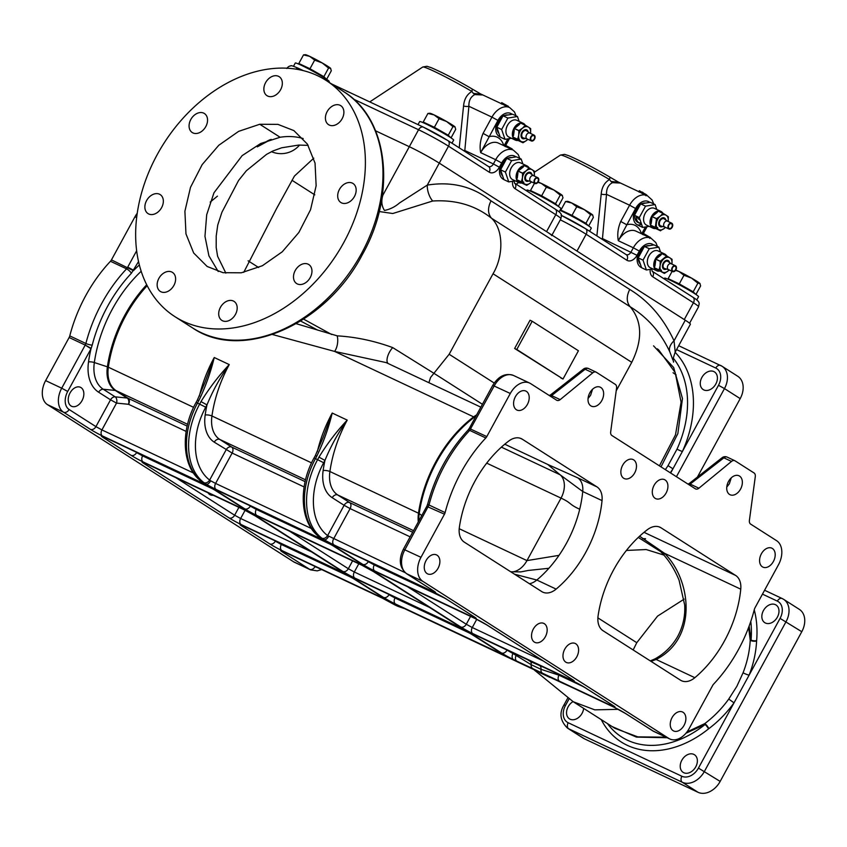 <?xml version="1.0" encoding="UTF-8"?>
<svg xmlns="http://www.w3.org/2000/svg" width="847" height="847" viewBox="0 0 847 847"><rect width="100%" height="100%" fill="white"/><g stroke="black" fill="none" stroke-linecap="round" stroke-linejoin="round"><path stroke-width="1.27" d="M672.052 717.631A10.482 7.104 115.2 0 0 673.598 730.95A10.482 7.104 115.2 0 0 684.08 725.318A10.482 7.104 115.2 0 0 682.523 711.999A10.482 7.104 115.2 0 0 672.052 717.631M515.389 396.724A10.482 7.104 115.2 0 0 516.935 410.043A10.482 7.104 115.2 0 0 527.406 404.4A10.482 7.104 115.2 0 0 525.86 391.081A10.482 7.104 115.2 0 0 515.389 396.724M622.661 465.225A10.482 7.104 115.2 0 0 624.207 478.544A10.482 7.104 115.2 0 0 634.678 472.901A10.482 7.104 115.2 0 0 633.133 459.582A10.482 7.104 115.2 0 0 622.661 465.225M654.096 485.31A10.482 7.104 115.2 0 0 655.652 498.618A10.482 7.104 115.2 0 0 666.123 492.986A10.482 7.104 115.2 0 0 664.577 479.667A10.482 7.104 115.2 0 0 654.096 485.31M761.379 553.811A10.482 7.104 115.2 0 0 762.925 567.13A10.482 7.104 115.2 0 0 773.396 561.487A10.482 7.104 115.2 0 0 771.85 548.168A10.482 7.104 115.2 0 0 761.379 553.811M470.233 429.217L470.678 428.518M426.062 560.555A10.482 7.104 115.2 0 0 427.608 573.874A10.482 7.104 115.2 0 0 438.079 568.231A10.482 7.104 115.2 0 0 436.533 554.912A10.482 7.104 115.2 0 0 426.062 560.555M738.446 649.596A120.888 81.926 -64.8 0 1 713.661 684.08A4.838 3.282 115.2 0 0 712.666 685.456L689.162 728.558A19.343 13.107 -64.8 0 1 669.829 738.976A19.343 13.107 -64.8 0 1 668.823 738.425L422.833 581.338A19.343 13.107 -64.8 0 1 420.98 557.305L444.474 514.193A4.838 3.282 115.2 0 0 445.12 512.594A120.888 81.926 -64.8 0 1 485.807 437.963A4.838 3.282 115.2 0 0 486.792 436.586L510.296 393.474A19.343 13.107 -64.8 0 1 529.629 383.066A19.343 13.107 -64.8 0 1 530.635 383.617L556.627 400.208A4.838 3.282 115.2 0 0 556.871 400.345A4.838 3.282 115.2 0 0 560.185 399.625L592.784 372.839A4.838 3.282 -64.8 0 1 596.087 372.119A4.838 3.282 -64.8 0 1 596.341 372.257L615.324 384.39A4.838 3.282 -64.8 0 1 616.574 388.042L610.676 431.875A4.838 3.282 115.2 0 0 611.926 435.527L695.345 488.793A4.838 3.282 115.2 0 0 695.588 488.931A4.838 3.282 115.2 0 0 698.902 488.211L731.501 461.424A4.838 3.282 -64.8 0 1 734.804 460.704A4.838 3.282 -64.8 0 1 735.058 460.842L754.042 472.965A4.838 3.282 -64.8 0 1 755.291 476.617L749.394 520.45A4.838 3.282 115.2 0 0 750.643 524.102L776.625 540.704A19.343 13.107 -64.8 0 1 778.488 564.737L754.984 607.839A4.838 3.282 115.2 0 0 754.349 609.448A120.888 81.926 -64.8 0 1 738.446 649.596M82.043 400.631A10.482 7.104 -64.8 0 1 71.572 406.264A10.482 7.104 -64.8 0 1 70.026 392.955A10.482 7.104 -64.8 0 1 80.497 387.312A10.482 7.104 -64.8 0 1 82.043 400.631M137.246 213.253A19.343 13.107 115.2 0 0 134.959 216.79L111.455 259.891A4.838 3.282 -64.8 0 1 110.459 261.278A120.888 81.926 115.2 0 0 85.674 295.751A120.888 81.926 115.2 0 0 69.772 335.899A4.838 3.282 -64.8 0 1 69.136 337.508L45.632 380.61A19.343 13.107 115.2 0 0 47.496 404.654L293.486 561.73A19.343 13.107 115.2 0 0 294.481 562.281L310.574 569.862A19.343 13.107 -64.8 0 1 309.568 569.3L293.486 561.73M296.217 323.692L337.191 335.846C355.888 336.968 374.395 340.886 392.701 347.598L433.908 373.294L449.154 354.258L493.039 273.761C503.647 256.08 503.753 229.484 491.493 218.219C475.188 205.313 455.58 199.574 432.648 201.014L392.786 213.518L379.234 211.538M146.605 200.559A11.286 8.269 -57.4 0 0 148.034 213.603A11.286 8.269 -57.4 0 0 161.618 207.621A11.286 8.269 -57.4 0 0 160.178 194.588A11.286 8.269 -57.4 0 0 146.605 200.559M158.876 278.377A11.286 8.269 -57.4 0 0 160.316 291.421A11.286 8.269 -57.4 0 0 173.889 285.439A11.286 8.269 -57.4 0 0 172.46 272.395A11.286 8.269 -57.4 0 0 158.876 278.377M220.432 307.355A11.286 8.269 -57.4 0 0 221.872 320.399A11.286 8.269 -57.4 0 0 235.455 314.417A11.286 8.269 -57.4 0 0 234.016 301.373A11.286 8.269 -57.4 0 0 220.432 307.355M295.222 270.521A11.286 8.269 -57.4 0 0 296.651 283.565A11.286 8.269 -57.4 0 0 310.235 277.583A11.286 8.269 -57.4 0 0 308.795 264.539A11.286 8.269 -57.4 0 0 295.222 270.521M339.425 189.453A11.286 8.269 -57.4 0 0 340.854 202.497A11.286 8.269 -57.4 0 0 354.438 196.515A11.286 8.269 -57.4 0 0 352.998 183.471A11.286 8.269 -57.4 0 0 339.425 189.453M327.143 111.635A11.286 8.269 -57.4 0 0 328.583 124.678A11.286 8.269 -57.4 0 0 342.156 118.696A11.286 8.269 -57.4 0 0 340.727 105.653A11.286 8.269 -57.4 0 0 327.143 111.635M265.587 82.657A11.286 8.269 -57.4 0 0 267.027 95.7A11.286 8.269 -57.4 0 0 280.601 89.718A11.286 8.269 -57.4 0 0 279.171 76.675A11.286 8.269 -57.4 0 0 265.587 82.657M190.808 119.491A11.286 8.269 -57.4 0 0 192.237 132.534A11.286 8.269 -57.4 0 0 205.821 126.552A11.286 8.269 -57.4 0 0 204.381 113.509A11.286 8.269 -57.4 0 0 190.808 119.491M241.268 272.808L262.39 265.725L282.242 251.813L298.864 232.47L310.563 209.675L316.143 185.747L315.042 163.1L307.355 144.075L293.898 130.607L277.922 124.371L259.764 124.265L238.61 131.37L218.78 145.282L202.179 164.593L190.49 187.356L184.9 211.263L185.969 233.888L193.677 252.999L207.144 266.466L223.079 272.692L241.268 272.808M218.23 271.527L208.923 255.858L204.963 236.334L206.7 214.704L213.973 192.798L242.157 155.615L260.632 143.524L280.103 137.256C288.192 135.975 295.868 136.399 303.141 138.537L303.162 138.548M313.792 158.167L294.449 176.06L276.482 208.743L243.724 272.363M713.841 371.568A10.482 7.676 -57.4 0 0 702.11 377.042A10.482 7.676 -57.4 0 0 703.19 389.578A10.482 7.676 -57.4 0 0 703.825 389.927A10.482 7.676 -57.4 0 0 715.556 384.464A10.482 7.676 -57.4 0 0 714.476 371.918A10.482 7.676 -57.4 0 0 713.841 371.568M668.029 465.628L677.018 449.132A4.838 0.635 -155.6 0 0 682.386 451.493L672.952 468.804L668.029 465.628A95.753 70.142 -57.4 0 1 665.34 469.64M653.556 345.841L673.672 367.534L682.47 398.535L677.865 433.558L661.009 466.866M508.761 441.033A96.717 65.547 115.2 0 0 474.881 481.297A96.717 65.547 115.2 0 0 459.37 527.321A19.343 13.107 115.2 0 0 464.325 542.154L541.741 591.577A19.343 13.107 115.2 0 0 542.747 592.138A19.343 13.107 115.2 0 0 556.13 589.11A96.717 65.547 115.2 0 0 585.859 552.159A96.717 65.547 115.2 0 0 602.037 500.598A19.343 13.107 115.2 0 0 596.944 486.877L522.324 439.222A19.343 13.107 115.2 0 0 521.328 438.672A19.343 13.107 115.2 0 0 508.761 441.033M547.628 464.389L577.643 477.793A19.343 13.107 -64.8 0 1 582.736 491.514A96.717 65.547 -64.8 0 1 579.708 509.238A96.717 65.547 -64.8 0 1 566.558 543.075A96.717 65.547 -64.8 0 1 559.009 555.357L526.961 560.598L561.032 498.121A19.343 13.107 115.2 0 0 560.1 474.775L547.628 464.389L504.77 444.209M343.818 242.454A140.231 102.731 -57.4 0 0 325.989 80.349A140.231 102.731 -57.4 0 0 157.224 154.62A140.231 102.731 -57.4 0 0 175.043 316.725A140.231 102.731 -57.4 0 0 343.818 242.454M607.468 723.592A95.584 70.015 -57.4 0 0 627.468 740.204A95.584 70.015 -57.4 0 0 705.075 724.492L704.778 723.603C713.777 716.848 721.771 708.664 728.748 699.061L736.848 686.345L743.094 672.74C747.276 661.952 749.648 651.121 750.22 640.268L748.632 627.426M775.418 604.663A10.482 7.676 -57.4 0 0 763.687 610.136A10.482 7.676 -57.4 0 0 764.777 622.672A10.482 7.676 -57.4 0 0 765.413 623.021A10.482 7.676 -57.4 0 0 777.144 617.548A10.482 7.676 -57.4 0 0 776.053 605.012A10.482 7.676 -57.4 0 0 775.418 604.663M573.027 701.602A10.482 7.676 -57.4 0 0 566.781 710.464A10.482 7.676 -57.4 0 0 569.48 718.87A10.482 7.676 -57.4 0 0 570.116 719.219A10.482 7.676 -57.4 0 0 583.647 708.378M693.799 754.37A10.482 7.676 -57.4 0 0 682.068 759.833A10.482 7.676 -57.4 0 0 683.158 772.379A10.482 7.676 -57.4 0 0 683.794 772.729A10.482 7.676 -57.4 0 0 695.525 767.255A10.482 7.676 -57.4 0 0 694.434 754.719A10.482 7.676 -57.4 0 0 693.799 754.37M685.964 733.227L705.075 724.492A4.595 1.313 -128.7 0 1 708.516 728.896A100.02 73.276 122.6 0 1 627.299 745.339A100.02 73.276 122.6 0 1 601.264 719.632M633.164 649.967L636.775 642.693L657.568 616.118L684.143 599.136M213.243 495.262A10.482 7.104 -64.8 0 1 210.289 494.849A10.482 7.104 -64.8 0 1 208.087 492.838M533.335 629.056A10.482 7.104 115.2 0 0 534.88 642.375A10.482 7.104 115.2 0 0 545.362 636.732A10.482 7.104 115.2 0 0 543.806 623.413A10.482 7.104 115.2 0 0 533.335 629.056M564.78 649.13A10.482 7.104 115.2 0 0 566.325 662.449A10.482 7.104 115.2 0 0 576.796 656.806A10.482 7.104 115.2 0 0 575.251 643.487A10.482 7.104 115.2 0 0 564.78 649.13M588.718 368.667A4.838 3.282 115.2 0 0 588.464 368.53A4.838 3.282 115.2 0 0 585.161 369.26L551.609 395.591L550.719 394.766L549.301 395.538M589.808 392.839A10.482 7.104 115.2 0 0 591.365 406.158A10.482 7.104 115.2 0 0 601.836 400.525A10.482 7.104 115.2 0 0 600.29 387.206A10.482 7.104 115.2 0 0 589.808 392.839M592.54 389.271L590.613 395.242L588.051 398.503M690.146 484.092L689.437 483.351L722.142 457.687A4.838 1.938 -128.1 0 1 723.878 457.835L690.146 484.092A4.838 3.494 114.8 0 1 689.013 484.749M728.526 481.424A10.482 7.104 115.2 0 0 730.082 494.743A10.482 7.104 115.2 0 0 740.553 489.1A10.482 7.104 115.2 0 0 738.997 475.781A10.482 7.104 115.2 0 0 728.526 481.424M731.257 477.856L729.331 483.817L726.768 487.078M510.296 393.474L492.742 385.364C498.576 376.036 505.511 372.744 513.547 375.486A19.343 13.107 115.2 0 0 494.214 385.904L469.693 430.382A120.888 81.926 115.2 0 0 429.006 505.003L404.887 549.735A19.343 13.107 115.2 0 0 406.751 573.768L433.569 590.888A9.666 0.625 28.6 0 1 432.679 591.407L334.014 544.96A9.666 0.625 28.6 0 1 324.253 539.74L321.934 538.216A64.478 43.695 -64.8 0 1 317.699 459.455L318.959 457.136L324.952 460.419L323.681 462.748A59.639 40.423 115.2 0 0 327.609 535.59L405.205 572.678M318.959 457.136C327.154 443.786 336.577 431.441 347.228 420.112C338.218 432.722 330.796 446.157 324.952 460.419A112.831 76.463 -64.8 0 0 323.141 470.53A4.838 1.461 -171.8 0 1 329.907 471.514A30.63 20.752 115.2 0 0 337.762 494.987L349.642 502.578A4.838 3.282 -64.8 0 1 350.107 508.592L344.115 505.299A4.838 3.547 122.6 0 1 349.642 502.578L412.658 532.244M444.474 514.193L427.809 506.824M486.792 436.586L469.249 428.444L467.946 430.223C448.677 451.091 435.273 475.665 427.735 503.965L426.909 506.104M698.902 488.211L690.326 484.166A4.838 3.282 -64.8 0 1 689.183 484.865M592.784 372.839L585.161 369.26A4.838 1.938 -128.1 0 0 583.424 369.101L550.719 394.766M560.185 399.625L551.609 395.591A4.838 3.282 -64.8 0 1 550.465 396.28M470.911 428.635L469.439 428.095L470.477 428.889A116.886 79.216 115.2 0 1 470.784 428.571M513.271 652.952L512.964 653.513L531.164 664.683A4.838 3.293 121 0 0 530.635 661.666L543.806 667.33M560.545 675.207L558.967 675.175L583.742 686.832M527.586 659.697L530.635 661.666M475.898 635.356A4.838 3.547 122.6 0 1 473.695 635.239A9.666 0.625 28.6 0 1 474.585 634.721L573.25 681.168A9.666 0.625 28.6 0 1 585.235 687.743L612.974 705.456A9.666 0.625 28.6 0 1 612.085 705.975L516.744 661.094A4.838 3.282 115.2 0 1 516.278 655.08L515.325 653.926M532.519 668.389A4.838 3.43 114.9 0 1 531.164 664.683L541.032 669.331A4.838 3.25 109.5 0 0 540.291 666.218M542.165 672.931A4.838 3.123 115.5 0 1 541.032 669.331L558.967 675.175A4.838 3.282 -64.8 0 0 559.433 681.189M205.027 382.198L214.249 357.519L229.262 364.591A107.993 73.191 115.2 0 0 211.941 415.983A30.63 20.752 115.2 0 0 219.797 439.455A4.838 3.547 -57.4 0 0 214.27 442.176A35.458 24.034 -64.8 0 1 205.175 414.998A112.831 76.463 -64.8 0 1 206.986 404.887L205.726 407.216A59.639 40.423 115.2 0 0 209.643 480.058L210.702 480.81A4.838 2.245 120.5 0 1 206.287 484.209L203.968 482.684A64.478 43.695 -64.8 0 1 199.733 403.924L200.993 401.605C209.188 388.254 218.611 375.909 229.262 364.591C220.252 377.19 212.83 390.626 206.986 404.887L200.993 401.605M322.993 437.73L332.215 413.05C328.689 427.724 323.554 442.092 316.82 456.12L315.55 458.449A64.478 43.695 115.2 0 0 319.785 537.199L321.373 538.385A9.666 0.625 28.6 0 1 319.001 537.898L216.049 489.428A9.666 0.625 28.6 0 1 206.287 484.209L203.407 482.854A9.666 0.625 28.6 0 1 201.035 482.367L102.381 435.919A9.666 0.625 28.6 0 1 90.396 429.344L63.578 412.224L47.496 404.654M323.003 437.677L315.349 455.58L316.82 456.12M328.668 536.342A4.838 2.245 -59.5 0 1 324.253 539.74L321.373 538.385A4.838 4.436 -52.9 0 1 320.769 538.014L319.33 536.924A4.838 3.526 -52.9 0 0 319.785 537.199M305.545 479.826L219.797 439.455L231.676 447.047A4.838 3.547 -57.4 0 0 226.149 449.768L209.643 480.058A4.838 3.526 127.1 0 1 203.968 482.684M141.195 271.262A112.217 76.05 115.2 0 0 112.333 309.134A112.217 76.05 115.2 0 0 94.335 362.537A34.843 23.621 115.2 0 0 103.27 389.26L115.16 396.841L127.166 398.037A4.838 3.547 122.6 0 1 128.077 398.281A4.838 3.282 -64.8 0 1 128.543 404.294L116.526 403.098L101.915 429.916L193.434 472.986M138.548 261.554L131.401 273.242A116.473 78.93 115.2 0 0 92.207 345.142L91.01 348.742L67.707 391.473A14.505 9.836 115.2 0 0 69.105 409.503L95.923 426.623L110.544 399.816L98.654 392.225A4.838 3.547 122.6 0 1 103.27 389.26L115.287 390.446L127.166 398.037A4.838 3.081 -84.4 0 1 128.543 404.294L186.149 431.409M115.16 396.841A4.838 3.081 -84.4 0 1 116.526 403.098L110.544 399.816A4.838 3.547 122.6 0 1 115.16 396.841M205.038 382.145L197.383 400.049L198.854 400.589L197.584 402.918A64.478 43.695 115.2 0 0 201.819 481.668L203.407 482.854A4.838 4.436 -52.9 0 1 202.804 482.483L201.364 481.392A4.838 3.526 -52.9 0 0 201.819 481.668M199.352 396.184A107.993 73.191 -64.8 0 1 214.249 357.519C210.723 372.204 205.588 386.56 198.854 400.589M549.978 677.431L539.592 672.582M513.674 653.143L514.193 654.096M391.78 603.159A4.838 2.245 -59.5 0 0 391.917 603.255A4.838 2.245 -59.5 0 0 392.066 603.329L394.48 604.694A64.478 43.695 115.2 0 0 395.771 605.34L394.363 604.642A4.838 3.557 -62 0 0 394.48 604.694M404.675 608.665L397.91 606.357A64.478 43.695 -64.8 0 1 396.618 605.7L394.946 604.684A4.838 4.436 -52.9 0 0 397.158 605.129M396.618 605.7A4.838 3.557 -62 0 0 398.683 605.838M382.791 598.342A4.838 3.282 -64.8 0 1 382.548 598.247A4.838 3.282 -64.8 0 1 382.293 598.109A9.666 0.625 28.6 0 1 392.066 603.329L394.946 604.684A9.666 0.625 28.6 0 1 397.307 605.182L510.095 658.267A4.838 3.282 115.2 0 0 510.349 658.405L510.349 658.405A4.838 3.282 115.2 0 0 510.614 658.511M510.095 658.267L519.984 663.063A4.838 2.541 116.3 0 0 520.153 663.159L561.932 682.83A4.838 3.896 113.6 0 0 562.323 682.968M519.984 663.063L561.561 682.64A4.838 3.896 113.6 0 0 561.932 682.83L570.031 686.504A4.838 3.282 115.2 0 0 570.306 686.61M561.561 682.64L569.787 686.366A4.838 3.282 115.2 0 0 570.031 686.504L614.191 707.287A4.838 3.282 115.2 0 0 614.435 707.393M650.305 660.904L655.017 658.881A4.838 1.08 60.4 0 1 656.129 659.464L651.047 661.38M664.397 555.664A4.838 2.308 -40.4 0 1 664.302 555.568A4.838 2.308 -40.4 0 1 664.408 553.239C691.163 579.623 698.246 638.066 656.129 659.464L694.847 677.695A96.717 65.547 115.2 0 0 740.754 589.184A19.343 13.107 115.2 0 0 735.662 575.462L661.041 527.808A19.343 13.107 115.2 0 0 660.046 527.258A19.343 13.107 115.2 0 0 647.479 529.619A96.717 65.547 115.2 0 0 598.088 615.896A19.343 13.107 115.2 0 0 603.043 630.729L680.459 680.162A19.343 13.107 115.2 0 0 681.464 680.713A19.343 13.107 115.2 0 0 694.847 677.695M639.591 536.204L664.408 553.239L740.754 589.184M664.228 555.463L660.755 551.672L638.278 537.422M749.15 626.049L751.056 640.152A4.595 1.821 -175.1 0 0 756.636 640.639L756.604 640.999C756.011 652.412 753.523 663.794 749.119 675.144L734.01 702.851C726.684 712.952 718.277 721.559 708.812 728.664L708.516 728.896M667.192 737.737L636.415 737.102L612.18 726.599M534.415 670.104L573.25 701.74L614.88 728.325L637.833 736.879L666.007 737.176M686.949 731.988L704.778 723.603A4.595 1.429 -126.9 0 1 708.812 728.664M584.377 738.796L698.055 792.305A19.343 14.166 -57.4 0 0 720.162 781.41L801.781 631.714A19.343 14.166 -57.4 0 0 799.324 609.353L783.602 599.316A19.343 14.166 122.6 0 1 786.058 621.666L704.439 771.373A19.343 14.166 122.6 0 1 682.333 782.268L568.655 728.759A19.343 14.166 122.6 0 1 567.49 728.113L583.202 738.15A19.343 14.166 -57.4 0 0 584.377 738.796L568.655 728.759A4.838 3.282 -64.8 0 1 568.189 722.745L681.867 776.254A14.505 10.63 -57.4 0 0 698.447 768.091L734.01 702.851L728.748 699.061M743.094 672.74A4.595 0.826 -158.8 0 0 749.119 675.144L780.066 618.384L801.781 631.714M750.791 621.38A95.584 70.015 -57.4 0 1 751.056 640.152L750.22 640.268A4.595 1.916 -177.1 0 0 756.604 640.999M480.852 407.163L386.158 362.59L334.607 351.42L272.469 334.512M532.181 321.246L516.786 349.483L563.022 379.011L578.427 350.764L532.181 321.246L530.042 320.23L514.637 348.477L561.021 377.741M563.022 379.011L560.873 378.006M516.786 349.483L514.637 348.477M672.73 359.552L669.892 352.034C660.851 332.532 647.627 317.456 630.21 306.794C626.452 302.263 626.282 296.471 629.723 289.441C648.633 300.918 663.402 318.027 674.043 340.79L675.197 352.098L690.4 324.21A24.182 1.546 -151.4 0 0 685.265 320.208L439.265 163.132A24.182 1.546 -151.4 0 0 409.313 146.7L375.592 130.819L409.313 146.7A24.182 1.546 28.6 0 1 439.265 163.132L546.548 231.633A24.182 1.546 28.6 0 1 551.683 235.635M669.892 352.034A16.114 10.143 156.9 0 1 674.043 340.79L685.265 320.208M382.749 192.502L382.908 195.138C381.086 200.908 381.605 206.012 384.453 210.437C390.012 209.357 395.051 206.837 399.583 202.899L427.29 185.101A16.114 10.016 -107.8 0 0 432.648 201.014M629.723 289.441L491.006 200.866C472.838 186.456 451.599 181.205 427.29 185.101L448.508 146.182A24.182 1.546 -151.4 0 0 418.556 129.75L382.908 195.138A16.114 7.612 -2.6 0 1 382.378 195.318M270.034 139.713L267.049 141.153M511.821 571.884A19.343 13.107 115.2 0 0 526.961 560.598L459.212 528.708M579.708 509.238C568.422 504.06 571.958 503.171 561.032 498.121L486.707 463.14M559.009 555.357A96.717 65.547 -64.8 0 1 548.898 568.273A96.717 65.547 -64.8 0 1 536.829 580.026L514.574 574.234M556.13 589.11L536.829 580.026A19.343 13.107 -64.8 0 1 529.449 583.731M300.643 321.045A102.36 6.554 28.6 0 1 317.561 330.076M697.409 477.083L740.193 398.619A19.343 14.166 -57.4 0 0 737.737 376.259L722.015 366.222A19.343 14.166 122.6 0 1 724.471 388.582L718.489 385.29A14.505 10.63 -57.4 0 0 715.757 368.043L676.562 349.589M659.432 465.861L675.483 434.871L681.094 402.187L675.165 372.479L658.68 349.927M673.058 372.733L676.16 374.914M337.191 335.846A11.286 5.506 -82.4 0 1 334.607 351.42L473.642 416.872A30.63 20.752 -64.8 0 1 476.66 414.861M392.701 347.598A11.286 5.029 -59.6 0 0 388.032 363.469M394.236 604.567A4.838 3.557 -62 0 0 394.363 604.642L382.548 598.247L283.883 551.799A4.838 3.282 -64.8 0 1 283.639 551.662L382.293 598.109M217.435 196.155L210.204 202.094M139.374 264.973A116.886 79.216 -64.8 0 0 133.731 270.373L127.749 267.091L136.663 250.733M91.158 348.371L85.219 345.078L85.886 343.49A120.888 81.926 -64.8 0 1 101.778 303.332A120.888 81.926 -64.8 0 1 126.574 268.859L127.749 267.091M133.498 270.701L111.455 259.891M98.654 392.225A39.523 26.786 -64.8 0 1 88.522 361.923A116.886 79.216 -64.8 0 1 91.01 348.742L85.219 345.078L69.136 337.508M428.19 507.004L426.719 506.464L403.416 549.184C398.439 559.316 399.445 567.458 406.454 573.61A4.838 3.547 122.6 0 1 405.988 573.228M321.934 538.216A4.838 3.526 -52.9 0 0 327.609 535.59L344.115 505.299L332.236 497.708A4.838 3.547 122.6 0 1 337.762 494.987L413.527 530.656M459.233 147.833L463.553 105.981C464.177 99.194 466.951 94.356 471.895 91.455A37.628 2.414 -151.4 0 0 422.769 67.019L369.832 101.841M508.2 106.891L508.475 106.383L502.165 102.921M504.96 105.367L505.32 104.689M501.646 103.895A17.734 12.017 115.2 0 0 501.117 103.747L501.72 102.635M505.394 105.706L504.42 105.24L505.288 104.753M501.117 103.747L502.207 102.868M501.593 103.98A17.734 12.017 -64.8 0 1 503.213 104.541L504.251 105.039M503.976 104.901L504.336 104.234M511.937 149.474L512.213 148.966L505.977 145.536M509.608 148.373L509.968 147.717M505.447 146.51A17.734 12.017 115.2 0 0 504.918 146.362L505.532 145.25M508.115 146.902L509.82 147.992M509.852 147.929L508.613 147.145L509.936 147.77M511.207 148.701L512.213 148.966M504.918 146.362L506.008 145.483M505.405 146.595A17.734 12.017 -64.8 0 1 507.014 147.156L513.409 150.163A17.734 12.017 -64.8 0 0 495.686 159.712L501.678 162.995A12.896 8.735 115.2 0 0 503.88 179.522M507.777 147.516L508.147 146.838M512.139 114.313A12.896 8.735 115.2 0 0 497.941 120.412L480.673 152.64C479.476 146.436 480.281 140.02 483.086 133.392L491.948 117.13L497.941 120.412A12.896 8.735 115.2 0 0 500.143 136.939M503.743 145.61A22.562 15.288 -64.8 0 0 489.079 136.674L483.086 133.392M515.876 156.886A12.896 8.735 115.2 0 0 501.678 162.995L499.37 167.23A9.666 6.554 115.2 0 1 489.195 172.163L448.508 146.182A4.838 3.547 122.6 0 0 447.894 140.591A4.838 3.547 122.6 0 0 447.597 140.433A19.343 1.239 28.6 0 0 423.638 127.283A4.838 3.282 115.2 0 0 423.384 127.145A4.838 3.282 115.2 0 0 418.556 129.75L353.57 99.163M472.224 89.613L471.895 91.455L473.325 93.361L481.075 94.208L471.44 88.564C456.046 79.586 442.6 72.609 431.112 67.633L426.899 66.278L422.769 67.019M463.553 105.981A4.838 1.938 4.5 0 0 468.889 106.277C468.698 100.698 470.667 96.802 474.786 94.589L482.726 94.97M480.577 93.901L501.202 103.599M504.134 105.017L504.939 105.399M474.786 94.589L473.325 93.361M516.088 115.859L514.457 111.92L509.672 107.58A17.734 12.017 -64.8 0 0 491.948 117.13L468.889 106.277L464.812 150.501A4.838 1.874 5.8 0 1 463.627 150.639M350.086 92.641L346.476 91.095M357.254 96.018L351.833 93.466M359.562 97.098L358.207 96.463M358.249 96.389L358.789 96.738M365.396 99.851L364.813 99.575M368.36 101.248L367.778 100.973M371.007 102.487L369.652 101.852M369.694 101.778L370.234 102.127M376.83 105.229L376.248 104.954M386.073 109.581L382.579 107.94M382.632 107.834L380.314 106.976M515.664 156.928A12.896 8.735 115.2 0 0 514.298 155.933M503.319 179.257A12.896 8.735 115.2 0 0 503.859 179.448M511.927 114.345A12.896 8.735 115.2 0 0 510.561 113.35M499.582 136.674A12.896 8.735 115.2 0 0 500.122 136.865M502.642 116.558A10.482 7.104 115.2 0 0 498.788 121.047A10.482 7.104 115.2 0 0 497.02 126.87M496.977 127.675A10.482 7.104 115.2 0 0 498.925 133.36M507.935 115.001A10.482 7.104 115.2 0 0 504.251 115.605M506.379 159.141A10.482 7.104 115.2 0 0 502.525 163.63A10.482 7.104 115.2 0 0 500.757 169.442M500.715 170.258A10.482 7.104 115.2 0 0 502.663 175.943M511.673 157.584A10.482 7.104 115.2 0 0 507.988 158.188M520.407 122.984L519.539 124.382A8.459 5.738 115.2 0 0 515.929 127.357L513.991 128.246A9.264 6.278 -64.8 0 1 520.407 122.984L525.309 125.282A9.264 6.278 -64.8 0 1 525.405 125.271L520.503 122.963A9.264 6.278 -64.8 0 1 523.224 123.313L516.797 120.285A9.264 6.278 115.2 0 0 509.142 122.953A9.264 6.278 115.2 0 0 507.533 125.282A9.264 6.278 115.2 0 0 506.072 129.464A9.264 6.278 115.2 0 0 508.899 137.055L515.336 140.094A9.264 6.278 -64.8 0 1 512.806 137.087L514.489 138.072A8.459 5.738 115.2 0 0 517.443 139.967L518.057 140.443A9.264 6.278 -64.8 0 1 515.336 140.094M513.928 128.363L514.214 130.502A8.459 5.738 115.2 0 0 513.557 135.361L512.774 136.992A9.264 6.278 -64.8 0 1 513.928 128.363L518.83 130.671A9.264 6.278 -64.8 0 1 518.862 130.618A9.264 6.278 -64.8 0 1 518.893 130.554L513.991 128.246M523.224 123.313A9.264 6.278 -64.8 0 1 525.235 125.187M525.309 125.282L522.567 128.141A8.057 5.463 -64.8 0 1 528.496 127.166L530.656 128.628A9.264 6.278 -64.8 0 1 530.688 128.723L530.571 133.254A8.057 5.463 -64.8 0 1 530.54 133.445M506.104 129.295A8.459 5.738 -64.8 0 1 506.125 129.146A8.459 5.738 -64.8 0 1 507.459 125.324A8.459 5.738 -64.8 0 1 508.931 123.196A8.459 5.738 -64.8 0 1 509.026 123.08M528.157 131.931A4.838 3.282 115.2 0 0 526.696 129.856A4.838 3.282 115.2 0 0 521.868 132.46A4.838 3.282 115.2 0 0 522.578 138.601A4.838 3.282 115.2 0 0 525.108 138.4M514.214 130.502L513.557 135.361M512.774 136.992L517.665 139.289L518.713 135.202A8.057 5.463 -64.8 0 1 522.567 128.141L518.893 130.554M518.83 130.671L518.713 135.202A8.057 5.463 -64.8 0 0 520.789 141.29L522.948 142.751A9.264 6.278 -64.8 0 0 523.054 142.73L526.718 140.316A8.057 5.463 -64.8 0 1 520.789 141.29L517.697 139.395A9.264 6.278 -64.8 0 1 517.665 139.289M525.405 125.271L528.496 127.166A8.057 5.463 -64.8 0 1 530.571 133.254M523.88 124.551A8.459 5.738 115.2 0 0 522.938 124.107M519.539 124.382L515.929 127.357M527.797 139.279A8.057 5.463 -64.8 0 1 526.718 140.316L527.85 139.3M517.697 139.395L512.806 137.087M514.489 138.072L517.443 139.967M518.057 140.443L522.948 142.751M531.185 137.055A2.615 1.779 115.2 0 0 531.567 140.38A2.615 1.779 115.2 0 0 534.192 138.972A2.615 1.779 115.2 0 0 533.801 135.647A2.615 1.779 115.2 0 0 531.185 137.055M530.836 136.833A3.219 2.181 -64.8 0 1 534.055 135.096A3.219 2.181 -64.8 0 1 534.531 139.194A3.219 2.181 -64.8 0 1 531.313 140.93A3.219 2.181 -64.8 0 1 530.836 136.833M527.258 139.003A3.219 2.181 -64.8 0 1 527.025 138.908A3.219 2.181 -64.8 0 1 526.548 134.811A3.219 2.181 -64.8 0 1 529.767 133.074A3.219 2.181 -64.8 0 1 529.989 133.201M529.883 133.127L526.58 130.83A3.928 2.657 115.2 0 0 526.315 130.671A3.928 2.657 115.2 0 0 522.387 132.788A3.928 2.657 115.2 0 0 522.97 137.786A3.928 2.657 115.2 0 0 523.255 137.892L527.141 138.961M519.126 121.386L517.464 116.505L507.872 118.072L501.646 129.496L496.829 127.219L500.185 137.066L505.013 139.332L511.472 138.273M501.646 129.496L505.013 139.332M507.872 118.072L503.054 115.806L496.829 127.219M517.464 116.505L512.636 114.229L503.054 115.806M524.145 165.557L523.287 166.965A8.459 5.738 115.2 0 0 519.666 169.929L517.729 170.829A9.264 6.278 -64.8 0 1 524.145 165.557L529.047 167.865A9.264 6.278 -64.8 0 1 529.142 167.854L524.24 165.546A9.264 6.278 -64.8 0 1 526.961 165.896L520.534 162.868A9.264 6.278 115.2 0 0 512.88 165.536A9.264 6.278 115.2 0 0 511.27 167.854A9.264 6.278 115.2 0 0 509.809 172.047A9.264 6.278 115.2 0 0 512.636 179.638L519.073 182.666A9.264 6.278 -64.8 0 1 516.543 179.67L518.226 180.655A8.459 5.738 115.2 0 0 521.18 182.539L521.794 183.026A9.264 6.278 -64.8 0 1 519.073 182.666M517.665 170.946L517.951 173.074A8.459 5.738 115.2 0 0 517.295 177.944L516.511 179.564A9.264 6.278 -64.8 0 1 517.665 170.946L522.567 173.254A9.264 6.278 -64.8 0 1 522.599 173.19A9.264 6.278 -64.8 0 1 522.631 173.137L517.729 170.829M526.961 165.896A9.264 6.278 -64.8 0 1 528.973 167.77M533.324 170.787L534.425 171.306A9.264 6.278 -64.8 0 0 534.393 171.2L533.218 170.649M509.841 171.877A8.459 5.738 -64.8 0 1 509.862 171.719A8.459 5.738 -64.8 0 1 511.196 167.897A8.459 5.738 -64.8 0 1 512.668 165.779A8.459 5.738 -64.8 0 1 512.774 165.663M531.895 174.503A4.838 3.282 115.2 0 0 530.444 172.428A4.838 3.282 115.2 0 0 525.606 175.033A4.838 3.282 115.2 0 0 526.315 181.184A4.838 3.282 115.2 0 0 528.846 180.983M517.951 173.074L517.295 177.944M516.511 179.564L521.403 181.872L522.451 177.785A8.057 5.463 -64.8 0 1 526.305 170.723L522.631 173.137M522.567 173.254L522.451 177.785A8.057 5.463 -64.8 0 0 524.526 183.873L526.696 185.324A9.264 6.278 -64.8 0 0 526.792 185.313L530.455 182.899A8.057 5.463 -64.8 0 1 524.526 183.873L516.543 179.67M527.617 167.134A8.459 5.738 115.2 0 0 526.675 166.69M534.393 171.2L529.142 167.854M523.287 166.965L519.666 169.929A6.448 4.373 -64.8 0 0 519.687 169.898M529.047 167.865L526.305 170.723A8.057 5.463 -64.8 0 1 532.234 169.749A8.057 5.463 -64.8 0 1 534.309 175.837A8.057 5.463 -64.8 0 1 534.277 176.017M531.535 181.851A8.057 5.463 -64.8 0 1 530.455 182.899L531.588 181.883M521.89 183.005L523.827 182.105M518.226 180.655L521.18 182.539M521.794 183.026L526.696 185.324M534.309 175.837L534.425 171.306M534.923 179.638A2.615 1.779 115.2 0 0 535.304 182.963A2.615 1.779 115.2 0 0 537.93 181.554A2.615 1.779 115.2 0 0 537.538 178.219A2.615 1.779 115.2 0 0 534.923 179.638M534.573 179.416A3.219 2.181 -64.8 0 1 537.792 177.679A3.219 2.181 -64.8 0 1 538.269 181.777A3.219 2.181 -64.8 0 1 535.05 183.513A3.219 2.181 -64.8 0 1 534.573 179.416M530.995 181.576A3.219 2.181 -64.8 0 1 530.762 181.491A3.219 2.181 -64.8 0 1 530.286 177.394A3.219 2.181 -64.8 0 1 533.504 175.657A3.219 2.181 -64.8 0 1 533.726 175.784M533.621 175.71L530.317 173.402A3.928 2.657 115.2 0 0 530.053 173.254A3.928 2.657 115.2 0 0 526.125 175.371A3.928 2.657 115.2 0 0 526.707 180.358A3.928 2.657 115.2 0 0 526.993 180.464L530.878 181.544M522.864 163.969L521.201 159.077L511.609 160.655L505.394 172.068L508.751 181.914L515.209 180.856M508.751 181.914L503.923 179.638L500.566 169.802L505.394 172.068M511.609 160.655L506.792 158.378L500.566 169.802M521.201 159.077L516.374 156.811L506.792 158.378M596.881 235.911L601.201 194.058C601.825 187.272 604.599 182.433 609.533 179.532A37.628 2.414 -151.4 0 0 560.407 155.096L534.468 172.163M645.065 194.175L642.206 192.057L641.603 193.169L642.206 192.057M643.042 193.783L642.068 193.317A17.734 12.017 -64.8 0 1 642.206 193.423L642.799 192.333M641.772 193.095L642.577 193.476M642.598 193.444L642.968 192.767M645.372 194.746L645.636 194.238L642.905 192.894M642.937 192.83L645.636 194.238L644.779 194.471M642.058 192.343L639.369 190.713L642.015 192.407M642.873 192.947L644.969 194.132M640.618 192.513A17.734 12.017 115.2 0 0 640.374 192.396A17.734 12.017 115.2 0 0 638.754 191.824L639.369 190.713M609.872 177.69L609.533 179.532L610.962 181.438L618.712 182.285L609.078 176.642C593.694 167.664 580.248 160.686 568.761 155.71L564.536 154.355L560.407 155.096M648.781 236.662L646.261 235.222L648.781 236.662M643.169 233.327L649.998 237.308L643.169 233.327M653.524 244.963A12.896 8.735 115.2 0 0 639.326 251.072A12.896 8.735 115.2 0 0 641.528 267.588M649.787 202.391A12.896 8.735 115.2 0 0 635.589 208.489L618.321 240.717C617.124 234.513 617.929 228.097 620.735 221.459L629.596 205.207L635.589 208.489A12.896 8.735 115.2 0 0 638.024 225.101M641.38 233.687A22.562 15.288 -64.8 0 0 626.716 224.751L620.735 221.459M644.419 235.117A17.734 12.017 115.2 0 0 644.186 235A17.734 12.017 115.2 0 0 642.566 234.439L643.042 234.672A17.734 12.017 -64.8 0 1 644.662 235.233L651.057 238.24A17.734 12.017 -64.8 0 0 633.334 247.79L639.326 251.072L637.008 255.307A9.666 6.554 115.2 0 1 626.844 260.241L586.156 234.259A24.182 1.546 -151.4 0 0 560.301 219.818M601.201 194.058A4.838 1.938 4.5 0 0 606.526 194.344C606.346 188.775 608.315 184.879 612.434 182.666L620.375 183.047M609.078 176.642L618.119 181.925L638.85 191.676M638.754 191.824L639.241 192.057A17.734 12.017 -64.8 0 1 640.851 192.618L641.687 193.01M612.434 182.666L610.962 181.438M653.736 203.936L652.105 199.998L647.32 195.657A17.734 12.017 -64.8 0 0 629.596 205.207L606.526 194.344L602.461 238.579A4.838 1.874 5.8 0 1 601.275 238.716M653.302 245.005A12.896 8.735 115.2 0 0 651.946 244.01M640.967 267.334A12.896 8.735 115.2 0 0 641.507 267.525M637.209 216.588A7.252 4.913 115.2 0 0 640.046 219.765M649.564 202.422A12.896 8.735 115.2 0 0 648.209 201.427M637.23 224.751A12.896 8.735 115.2 0 0 638.246 225.069M636.245 216.133A10.482 7.104 115.2 0 0 639.591 223.206A10.482 7.104 115.2 0 0 641.38 223.661M640.279 204.635A10.482 7.104 115.2 0 0 636.436 209.124A10.482 7.104 115.2 0 0 634.668 214.947M634.636 215.371A10.482 7.104 115.2 0 0 637.982 222.443L639.591 223.206M638.829 222.75A10.482 7.104 115.2 0 0 641.094 222.835M645.573 203.079A10.482 7.104 115.2 0 0 641.899 203.682M644.016 247.208A10.482 7.104 115.2 0 0 640.173 251.707A10.482 7.104 115.2 0 0 638.405 257.52M638.363 258.335A10.482 7.104 115.2 0 0 640.3 264.01M649.31 245.662A10.482 7.104 115.2 0 0 645.636 246.265M665.806 220.008A4.838 3.282 115.2 0 0 664.344 217.933A4.838 3.282 115.2 0 0 659.517 220.527A4.838 3.282 115.2 0 0 660.226 226.678A4.838 3.282 115.2 0 0 662.756 226.477M650.454 225.164L652.126 226.149A8.459 5.738 115.2 0 0 655.091 228.034L655.705 228.521A9.264 6.278 -64.8 0 1 652.973 228.161A9.264 6.278 -64.8 0 1 650.454 225.164L658.437 229.368A8.057 5.463 -64.8 0 1 656.361 223.28A8.057 5.463 -64.8 0 1 657.664 219.352A8.057 5.463 -64.8 0 1 660.205 216.218L656.541 218.632A9.264 6.278 -64.8 0 0 656.51 218.685A9.264 6.278 -64.8 0 0 656.478 218.748L655.313 227.367L650.411 225.069A9.264 6.278 -64.8 0 1 651.576 216.44L651.862 218.579A8.459 5.738 115.2 0 0 651.205 223.439L650.411 225.069M658.055 211.062L657.187 212.459A8.459 5.738 115.2 0 0 653.577 215.424L651.639 216.324A9.264 6.278 -64.8 0 1 658.055 211.062L662.947 213.359A9.264 6.278 -64.8 0 1 663.042 213.349L658.151 211.041A9.264 6.278 -64.8 0 1 660.872 211.39L654.435 208.362A9.264 6.278 115.2 0 0 645.17 213.359A9.264 6.278 115.2 0 0 646.547 225.133L652.973 228.161M651.639 216.324L656.541 218.632M660.872 211.39A9.264 6.278 -64.8 0 1 662.883 213.264M667.224 216.281L668.336 216.8A9.264 6.278 -64.8 0 0 668.294 216.705L667.129 216.144M663.942 214.651L662.608 213.793M655.8 228.499L657.727 227.599M665.446 227.356A8.057 5.463 -64.8 0 1 664.366 228.394L660.342 230.638M655.705 228.521L660.596 230.818L658.437 229.368A8.057 5.463 -64.8 0 0 664.366 228.394L665.498 227.377M668.294 216.705L666.134 215.244A8.057 5.463 -64.8 0 1 668.219 221.332A8.057 5.463 -64.8 0 1 668.188 221.522M668.219 221.332L668.336 216.8M661.518 212.629A8.459 5.738 115.2 0 0 660.575 212.184M662.947 213.359L660.205 216.218A8.057 5.463 -64.8 0 1 666.134 215.244L663.042 213.349M657.187 212.459L653.577 215.424M656.478 218.748L651.576 216.44M651.862 218.579L651.205 223.439M652.126 226.149L655.091 228.034M668.823 225.133A2.615 1.779 115.2 0 0 669.215 228.457A2.615 1.779 115.2 0 0 671.83 227.049A2.615 1.779 115.2 0 0 671.449 223.724A2.615 1.779 115.2 0 0 668.823 225.133M668.484 224.91A3.219 2.181 -64.8 0 1 671.703 223.174A3.219 2.181 -64.8 0 1 672.179 227.271A3.219 2.181 -64.8 0 1 668.961 229.008A3.219 2.181 -64.8 0 1 668.484 224.91M664.906 227.07A3.219 2.181 -64.8 0 1 664.662 226.985A3.219 2.181 -64.8 0 1 664.186 222.888A3.219 2.181 -64.8 0 1 667.415 221.152A3.219 2.181 -64.8 0 1 667.627 221.279M667.531 221.205L664.228 218.907A3.928 2.657 115.2 0 0 663.963 218.748A3.928 2.657 115.2 0 0 660.035 220.866A3.928 2.657 115.2 0 0 660.618 225.863A3.928 2.657 115.2 0 0 660.904 225.969L664.779 227.038M656.774 209.463L655.102 204.582L645.52 206.149L639.294 217.563L642.661 227.409L637.833 225.133L641.666 224.508M642.661 227.409L649.12 226.35M645.52 206.149L640.692 203.883L634.467 215.297L639.294 217.563M655.102 204.582L650.284 202.306L640.692 203.883M661.793 253.634L660.925 255.042A8.459 5.738 115.2 0 0 657.314 258.007L655.377 258.907A9.264 6.278 -64.8 0 1 661.793 253.634L666.684 255.942A9.264 6.278 -64.8 0 1 666.78 255.921L661.888 253.624A9.264 6.278 -64.8 0 1 664.609 253.973L658.172 250.945A9.264 6.278 115.2 0 0 650.517 253.613A9.264 6.278 115.2 0 0 648.908 255.932A9.264 6.278 115.2 0 0 647.457 260.114A9.264 6.278 115.2 0 0 650.284 267.716L656.711 270.744A9.264 6.278 -64.8 0 1 654.191 267.747L664.334 273.401A9.264 6.278 -64.8 0 0 664.429 273.39L668.103 270.966A8.057 5.463 -64.8 0 1 662.174 271.94A8.057 5.463 -64.8 0 1 660.099 265.852L659.051 269.949L654.149 267.641A9.264 6.278 -64.8 0 1 655.313 259.023L655.599 261.151A8.459 5.738 115.2 0 0 654.943 266.011L654.149 267.641M655.313 259.023L660.215 261.331A9.264 6.278 -64.8 0 1 660.247 261.268A9.264 6.278 -64.8 0 1 660.279 261.215L655.377 258.907M664.609 253.973A9.264 6.278 -64.8 0 1 666.621 255.847M670.962 258.854L672.073 259.383A9.264 6.278 -64.8 0 0 672.031 259.277L670.866 258.727M667.68 257.234L666.345 256.376M647.489 259.955A8.459 5.738 -64.8 0 1 647.51 259.796A8.459 5.738 -64.8 0 1 648.834 255.974A8.459 5.738 -64.8 0 1 650.305 253.856A8.459 5.738 -64.8 0 1 650.411 253.74M669.543 262.581A4.838 3.282 115.2 0 0 668.082 260.505A4.838 3.282 115.2 0 0 663.254 263.11A4.838 3.282 115.2 0 0 663.963 269.261A4.838 3.282 115.2 0 0 666.494 269.06M665.255 255.212A8.459 5.738 115.2 0 0 664.313 254.767M672.031 259.277L666.78 255.921M660.925 255.042L657.314 258.007M666.684 255.942L660.279 261.215M655.599 261.151L654.943 266.011M660.215 261.331L660.099 265.852A8.057 5.463 -64.8 0 1 663.942 258.79A8.057 5.463 -64.8 0 1 669.871 257.816A8.057 5.463 -64.8 0 1 671.957 263.904A8.057 5.463 -64.8 0 1 671.925 264.095L672.073 259.383M669.183 269.928A8.057 5.463 -64.8 0 1 668.103 270.966L669.236 269.96M659.538 271.082L661.475 270.182M654.191 267.758A9.264 6.278 115.2 0 0 654.202 267.758L664.334 273.401M659.442 271.093A9.264 6.278 -64.8 0 1 656.711 270.744M672.56 267.705A2.615 1.779 115.2 0 0 672.952 271.04A2.615 1.779 115.2 0 0 675.567 269.632A2.615 1.779 115.2 0 0 675.186 266.297A2.615 1.779 115.2 0 0 672.56 267.705M672.222 267.493A3.219 2.181 -64.8 0 1 675.44 265.757A3.219 2.181 -64.8 0 1 675.917 269.854A3.219 2.181 -64.8 0 1 672.698 271.591A3.219 2.181 -64.8 0 1 672.222 267.493M668.643 269.653A3.219 2.181 -64.8 0 1 668.399 269.568A3.219 2.181 -64.8 0 1 667.923 265.471A3.219 2.181 -64.8 0 1 671.152 263.735A3.219 2.181 -64.8 0 1 671.375 263.862M671.269 263.788L667.965 261.479A3.928 2.657 115.2 0 0 667.701 261.331A3.928 2.657 115.2 0 0 663.773 263.438A3.928 2.657 115.2 0 0 664.355 268.435A3.928 2.657 115.2 0 0 664.641 268.541L668.516 269.621M660.512 252.046L658.839 247.155L649.257 248.732L643.032 260.145L646.399 269.992L652.857 268.923M646.399 269.992L641.571 267.716L638.204 257.88L643.032 260.145M649.257 248.732L644.429 246.456L638.204 257.88M658.839 247.155L654.022 244.889L644.429 246.456M293.496 66.288L295.275 63.017A19.343 1.239 28.6 0 1 301.161 65.198A19.343 1.239 28.6 0 1 319.605 74.991A19.343 1.239 28.6 0 1 329.239 81.534L328.89 82.191M664.196 278.896L664.599 278.155A19.343 1.239 28.6 0 1 670.475 280.336A19.343 1.239 28.6 0 1 688.918 290.129A19.343 1.239 28.6 0 1 698.563 296.672L696.774 299.944M559.952 210.374A19.343 1.239 28.6 0 1 563.202 211.824A19.343 1.239 28.6 0 1 581.645 221.628A19.343 1.239 28.6 0 1 591.28 228.171L589.607 231.263M526.548 190.819L526.95 190.077A19.343 1.239 28.6 0 1 532.837 192.258A19.343 1.239 28.6 0 1 551.281 202.052A19.343 1.239 28.6 0 1 560.915 208.606L559.136 211.866M418.016 124.615L419.678 121.576A19.343 1.239 28.6 0 1 425.565 123.757A19.343 1.239 28.6 0 1 444.008 133.551A19.343 1.239 28.6 0 1 453.643 140.094L451.959 143.185M322.231 62.964L328.562 68.067L330.552 68.279A14.505 0.932 -151.4 0 0 322.231 62.964L314.661 60.126L309.706 56.368A14.505 0.932 28.6 0 1 322.231 62.964M303.522 54.886L309.706 56.368A14.505 0.932 -151.4 0 0 305.428 54.695L303.522 54.886L298.822 63.493L299.933 64.584M330.552 68.279L330.743 68.501A14.505 0.932 -151.4 0 0 330.743 68.501A14.505 0.932 -151.4 0 0 330.552 68.279L331.315 70.756L326.635 79.332M326.423 79.184L323.861 76.675L328.562 68.067M323.861 76.675L309.97 68.745L314.661 60.126M309.97 68.745L298.822 63.493M299.912 64.616L299.986 64.488A14.505 0.932 28.6 0 1 304.401 66.119A14.505 0.932 28.6 0 1 318.228 73.467A14.505 0.932 28.6 0 1 325.46 78.379L325.386 78.506M691.554 278.102L697.875 283.205L699.876 283.417A14.505 0.932 -151.4 0 0 691.554 278.102L683.984 275.264L679.029 271.506A14.505 0.932 28.6 0 1 691.554 278.102M675.578 270.384L679.029 271.506A14.505 0.932 -151.4 0 0 675.768 270.098M699.876 283.417L700.056 283.639A14.505 0.932 -151.4 0 0 699.876 283.417L700.628 285.894L695.959 294.47M695.747 294.322L693.185 291.813L697.875 283.205M693.185 291.813L679.283 283.883L683.984 275.264M679.283 283.883L668.145 278.631L672.126 271.315M668.145 278.631L669.257 279.722M669.236 279.754L669.299 279.626A14.505 0.932 28.6 0 1 673.714 281.257A14.505 0.932 28.6 0 1 687.552 288.605A14.505 0.932 28.6 0 1 694.773 293.517L694.709 293.644M584.271 209.601L590.603 214.704L592.593 214.916A14.505 0.932 -151.4 0 0 584.271 209.601L576.712 206.763L571.757 203.005A14.505 0.932 28.6 0 1 584.271 209.601M565.563 201.522L571.757 203.005A14.505 0.932 -151.4 0 0 567.469 201.332L565.563 201.522L560.873 210.13L561.974 211.21M592.593 214.916L592.784 215.138A14.505 0.932 -151.4 0 0 592.784 215.138A14.505 0.932 -151.4 0 0 592.593 214.916L593.355 217.393L588.686 225.958M588.474 225.821L585.912 223.312L590.603 214.704M585.912 223.312L572.011 215.382L576.712 206.763M572.011 215.382L560.873 210.13M561.953 211.252L562.027 211.125A14.505 0.932 28.6 0 1 566.442 212.756A14.505 0.932 28.6 0 1 580.269 220.104A14.505 0.932 28.6 0 1 587.5 225.016L587.437 225.143M553.906 190.024L560.238 195.128L562.228 195.339A14.505 0.932 -151.4 0 0 553.906 190.024L546.336 187.198L541.381 183.439A14.505 0.932 28.6 0 1 553.906 190.024M537.93 182.317L541.381 183.439A14.505 0.932 -151.4 0 0 538.12 182.031M562.228 195.339L562.419 195.562A14.505 0.932 -151.4 0 0 562.228 195.339L562.98 197.827L558.311 206.393M558.099 206.245L555.537 203.746L560.238 195.128M555.537 203.746L541.646 195.805L546.336 187.198M541.646 195.805L530.497 190.554L534.489 183.248M530.497 190.554L531.609 191.644M531.588 191.676L531.662 191.549A14.505 0.932 28.6 0 1 536.066 193.18A14.505 0.932 28.6 0 1 549.904 200.527A14.505 0.932 28.6 0 1 557.135 205.44L557.061 205.567M446.634 121.523L452.954 126.627L454.955 126.838A14.505 0.932 -151.4 0 0 446.634 121.523L439.064 118.686L434.109 114.927A14.505 0.932 28.6 0 1 446.634 121.523M427.915 113.445L434.109 114.927A14.505 0.932 -151.4 0 0 429.821 113.254L427.915 113.445L423.225 122.053L424.336 123.143M454.955 126.838L455.135 127.061A14.505 0.932 -151.4 0 0 454.955 126.838L455.707 129.316L451.038 137.892M450.826 137.743L448.264 135.234L452.954 126.627M448.264 135.234L434.373 127.304L439.064 118.686M434.373 127.304L423.225 122.053M424.315 123.175L424.379 123.048A14.505 0.932 28.6 0 1 428.794 124.678A14.505 0.932 28.6 0 1 442.632 132.026A14.505 0.932 28.6 0 1 449.852 136.939L449.789 137.066M418.302 521.9A30.63 20.752 -64.8 0 1 418.492 513.208A107.993 73.191 -64.8 0 1 435.813 461.816A107.993 73.191 -64.8 0 1 473.642 416.872A4.838 2.181 52.9 0 0 474.436 417.137A108.162 73.297 115.2 0 0 436.554 462.144A108.162 73.297 115.2 0 0 419.201 513.621A4.838 1.461 8.2 0 0 418.492 513.208L329.907 471.514A107.993 73.191 115.2 0 1 347.228 420.112L332.215 413.05A107.993 73.191 -64.8 0 0 317.318 451.716M311.558 462.875L211.941 415.983A4.838 1.461 8.2 0 0 205.175 414.998M147.187 285.683A107.993 73.191 115.2 0 0 125.663 315.815A107.993 73.191 115.2 0 0 108.342 367.206A30.63 20.752 115.2 0 0 116.198 390.689L128.077 398.281L187.155 426.094M193.592 407.343L108.342 367.206A4.838 1.461 -171.8 0 0 107.389 366.836A108.162 73.297 -64.8 0 1 124.742 315.37A108.162 73.297 -64.8 0 1 146.711 284.74M92.207 345.142A4.838 0.953 -165.5 0 1 85.886 343.49L69.772 335.899M428.9 382.706L430.572 377.455L433.908 373.294L482.43 404.284M259.764 124.265L280.103 137.256M677.018 449.132A95.753 70.142 -57.4 0 0 673.333 358.228M501.403 447.142L560.1 474.775L582.736 491.514L602.037 500.598M361.394 253.677A140.231 102.731 -57.4 0 0 343.564 91.561C388.826 118.834 396.735 193.931 362.421 254.481C326.116 324.613 242.136 362.018 192.618 327.948A140.231 102.731 -57.4 0 0 361.394 253.677M645.552 538.734L642.566 538.628M663.879 555.06L646.197 549.544L626.409 550.444M597.887 617.865L636.775 642.693M88.522 361.923A4.838 1.461 8.2 0 1 94.335 362.537L107.389 366.836A30.788 20.868 -64.8 0 0 115.287 390.446A4.838 3.547 122.6 0 1 116.198 390.689L187.579 424.294M550.296 396.174A4.838 3.494 114.8 0 0 551.429 395.517M445.12 512.594L429.006 505.003A4.838 0.953 -165.5 0 1 427.735 503.965M485.807 437.963L469.693 430.382A4.838 1.535 -136.8 0 0 467.946 430.223M727.435 457.253A4.838 3.282 115.2 0 0 727.181 457.115A4.838 3.282 115.2 0 0 723.878 457.835L731.501 461.424M505.521 649.31L512.964 653.513A4.838 3.282 115.2 0 0 513.43 659.527A9.666 0.625 28.6 0 1 501.445 652.952L473.695 635.239M501.445 652.952A4.838 3.547 122.6 0 0 506.972 650.231L507.078 650.041M516.744 661.094L513.43 659.527M585.235 687.743A4.838 3.547 122.6 0 1 584.938 687.584A4.838 3.547 122.6 0 1 584.695 687.404M612.974 705.456A4.838 3.547 122.6 0 1 612.677 705.297A4.838 3.547 122.6 0 1 612.413 705.096M612.085 705.975A4.838 3.282 -64.8 0 1 610.909 704.164M407.492 586.706L466.284 624.25L470.561 616.394M476.745 619.326L472.266 627.532L543.181 660.914M460.757 626.971A4.838 3.547 122.6 0 0 466.284 624.25L472.266 627.532A4.838 3.282 115.2 0 0 472.732 633.545A9.666 0.625 28.6 0 1 460.757 626.971L375.676 572.646A9.666 0.625 28.6 0 1 376.555 572.127L475.22 618.575A4.838 3.282 115.2 0 0 475.474 618.712A4.838 3.282 115.2 0 0 475.718 618.808M475.22 618.575A9.666 0.625 28.6 0 1 487.205 625.139L572.286 679.474A9.666 0.625 28.6 0 1 571.397 679.982L472.732 633.545M571.397 679.982A4.838 3.282 -64.8 0 1 570.222 678.182M377.868 572.763A4.838 3.547 122.6 0 1 375.676 572.646M487.205 625.139A4.838 3.547 122.6 0 1 486.909 624.98A4.838 3.547 122.6 0 1 486.665 624.8M572.286 679.474A4.838 3.547 122.6 0 1 571.99 679.315A4.838 3.547 122.6 0 1 571.725 679.114M366.804 560.725L368.36 561.455M374.554 564.377L374.247 564.938L445.024 598.257M362.728 564.377A4.838 3.547 122.6 0 0 368.254 561.656L374.247 564.938A4.838 3.282 115.2 0 0 374.713 570.942A9.666 0.625 28.6 0 1 362.728 564.377L334.978 546.654A9.666 0.625 28.6 0 1 335.867 546.146L434.532 592.582A4.838 3.282 115.2 0 0 434.776 592.731A4.838 3.282 115.2 0 0 435.03 592.826M434.532 592.582A9.666 0.625 28.6 0 1 446.517 599.157L474.256 616.881A9.666 0.625 28.6 0 1 473.367 617.389A4.838 3.282 -64.8 0 1 472.192 615.578M473.367 617.389L374.713 570.942M337.18 546.781A4.838 3.547 122.6 0 1 334.978 546.654M446.517 599.157A4.838 3.547 122.6 0 1 446.221 598.998A4.838 3.547 122.6 0 1 445.977 598.818M474.256 616.881A4.838 3.547 122.6 0 1 473.96 616.711A4.838 3.547 122.6 0 1 473.695 616.521M387.555 593.779L389.112 594.509M395.305 597.421L394.998 597.982L470.064 633.323M383.479 597.421A4.838 3.547 122.6 0 0 389.006 594.7L394.998 597.982A4.838 3.282 115.2 0 0 395.464 603.996A9.666 0.625 28.6 0 1 383.479 597.421L355.729 579.708A9.666 0.625 28.6 0 1 356.619 579.189L459.572 627.659A4.838 3.282 115.2 0 0 459.826 627.796A4.838 3.282 115.2 0 0 460.069 627.892M459.572 627.659A9.666 0.625 28.6 0 1 471.557 634.234L499.296 651.946A9.666 0.625 28.6 0 1 498.417 652.455A4.838 3.282 -64.8 0 1 497.231 650.655M498.417 652.455L395.464 603.996M357.932 579.824A4.838 3.547 122.6 0 1 355.729 579.708M471.557 634.234A4.838 3.547 122.6 0 1 471.26 634.064A4.838 3.547 122.6 0 1 471.017 633.895M499.296 651.946A4.838 3.547 122.6 0 1 499.01 651.788A4.838 3.547 122.6 0 1 498.735 651.587M289.536 531.185L348.318 568.718L352.596 560.862M358.789 563.784L354.311 572L429.503 607.405M342.791 571.439A4.838 3.547 122.6 0 0 348.318 568.718L354.311 572A4.838 3.282 115.2 0 0 354.766 578.014A9.666 0.625 28.6 0 1 342.791 571.439L257.71 517.115A9.666 0.625 28.6 0 1 258.589 516.596L361.542 565.055A4.838 3.282 115.2 0 0 361.796 565.193A4.838 3.282 115.2 0 0 362.04 565.298M361.542 565.055A9.666 0.625 28.6 0 1 373.527 571.63L458.608 625.965A9.666 0.625 28.6 0 1 457.719 626.473L354.766 578.014M457.719 626.473A4.838 3.282 -64.8 0 1 456.544 624.663M259.902 517.231A4.838 3.547 122.6 0 1 257.71 517.115M373.527 571.63A4.838 3.547 122.6 0 1 373.231 571.471A4.838 3.547 122.6 0 1 372.987 571.291M458.608 625.965A4.838 3.547 122.6 0 1 458.312 625.795A4.838 3.547 122.6 0 1 458.047 625.605M403.416 549.184L420.98 557.305M433.569 590.888A4.838 3.547 122.6 0 1 433.272 590.73L406.454 573.61A4.838 3.547 122.6 0 0 406.751 573.768L422.833 581.338M273.888 540.27L275.434 541M281.627 543.912L281.32 544.473L352.098 577.792M269.801 543.912A4.838 3.547 122.6 0 0 275.328 541.191L281.32 544.473A4.838 3.282 115.2 0 0 281.786 550.486A9.666 0.625 28.6 0 1 269.801 543.912L242.062 526.199A9.666 0.625 28.6 0 1 242.941 525.68L341.606 572.127A4.838 3.282 115.2 0 0 341.86 572.265A4.838 3.282 115.2 0 0 342.103 572.36M341.606 572.127A9.666 0.625 28.6 0 1 353.591 578.702L381.33 596.415A9.666 0.625 28.6 0 1 380.451 596.923A4.838 3.282 -64.8 0 1 379.265 595.123M380.451 596.923L281.786 550.486M244.254 526.315A4.838 3.547 122.6 0 1 242.062 526.199M353.591 578.702A4.838 3.547 122.6 0 1 353.294 578.533A4.838 3.547 122.6 0 1 353.051 578.363M381.33 596.415A4.838 3.547 122.6 0 1 381.044 596.256A4.838 3.547 122.6 0 1 380.769 596.055M305.121 481.625L231.676 447.047A4.838 3.282 -64.8 0 1 232.142 453.06L214.27 442.176M304.115 486.94L232.142 453.06L215.593 483.425L311.389 528.517M210.702 480.81L215.593 483.425A4.838 3.282 115.2 0 0 216.049 489.428M315.349 455.58L314.078 457.909L323.681 462.748M317.741 535.653A4.838 3.282 115.2 0 0 319.001 537.898M205.726 407.216L196.112 402.378L197.383 400.049M199.786 480.122A4.838 3.282 115.2 0 0 201.035 482.367M90.396 429.344A4.838 3.547 122.6 0 0 95.923 426.623L101.915 429.916A4.838 3.282 115.2 0 0 102.381 435.919M69.105 409.503A4.838 3.547 122.6 0 1 63.578 412.224A19.343 13.107 -64.8 0 1 61.715 388.191L45.632 380.61M314.576 566.251L315.095 566.579A14.505 9.836 115.2 0 0 317.117 567.448M476.035 416.004A30.788 20.868 115.2 0 0 474.436 417.137L475.336 417.285M421.785 515.505L419.201 513.621A30.788 20.868 115.2 0 0 418.884 520.831M410.149 536.85L350.107 508.592L333.559 538.957A4.838 3.282 -64.8 0 0 334.014 544.96M332.236 497.708A35.458 24.034 -64.8 0 1 323.141 470.53M569.787 686.366L613.937 707.15A9.666 0.625 28.6 0 1 625.922 713.725L652.741 730.845A4.838 3.547 122.6 0 1 652.444 730.686A4.838 3.547 122.6 0 1 652.179 730.495M668.823 738.425L652.741 730.845A19.343 13.107 115.2 0 0 653.736 731.406L669.829 738.976M625.922 713.725A4.838 3.547 122.6 0 1 625.626 713.566A4.838 3.547 122.6 0 1 625.382 713.386M613.937 707.15A4.838 3.282 115.2 0 0 614.191 707.287L625.626 713.566L653.736 731.406M573.25 701.74L594.774 709.85L618.257 709.341M735.662 575.462L644.048 532.329M754.243 609.861A100.02 73.276 122.6 0 1 756.636 640.639M698.055 792.305L682.333 782.268A4.838 3.282 -64.8 0 1 681.867 776.254M720.162 781.41L698.447 768.091M782.427 598.67A19.343 14.166 122.6 0 1 783.602 599.316L782.183 598.533A4.838 3.282 -64.8 0 1 782.427 598.67M567.734 698.097L563.996 704.948L565.468 705.487A14.505 10.63 -57.4 0 0 568.189 722.745M780.066 618.384A14.505 10.63 -57.4 0 0 777.345 601.126A4.838 3.282 -64.8 0 1 782.183 598.533L764.576 590.243M777.345 601.126L762.459 594.128M569.025 698.976L565.468 705.487M248.107 260.802L258.653 267.525M291.993 180.284L314.788 194.852M491.006 200.866C487.565 207.896 487.734 213.677 491.493 218.219L630.21 306.794C642.248 321.32 642.757 339.838 631.756 362.336L493.039 273.761M616.192 390.88L631.756 362.336M449.154 354.258L494.182 383.013M548.898 568.273L527.829 570.497M577.643 477.793L596.944 486.877M522.324 439.222L520.259 438.259M678.68 345.703L722.015 366.222A19.343 14.166 122.6 0 0 720.85 365.576A4.838 3.282 115.2 0 0 720.596 365.438A4.838 3.282 115.2 0 0 715.757 368.043M740.193 398.619L724.471 388.582L676.425 476.713M675.101 352.288A100.422 73.562 122.6 0 1 682.386 451.493L718.489 385.29M670.655 473.028L672.952 468.804A100.422 73.562 122.6 0 1 670.284 472.795M284.147 551.905A4.838 3.282 -64.8 0 1 283.883 551.799L282.337 551.079M284.941 552.297A4.838 3.547 122.6 0 1 282.75 552.18A9.666 0.625 28.6 0 1 283.639 551.662M315.095 566.579A4.838 3.547 122.6 0 1 309.568 569.3L282.75 552.18M136.674 217.594L134.959 216.79M131.401 273.242A4.838 1.535 -136.8 0 0 126.574 268.859L110.459 261.278M67.707 391.473L61.715 388.191L85.018 345.46M175.858 477.666L234.64 515.209L238.918 507.353M245.111 510.286L240.633 518.491L311.537 551.873M229.114 517.93A4.838 3.547 122.6 0 0 234.64 515.209L240.633 518.491A4.838 3.282 115.2 0 0 241.099 524.505A9.666 0.625 28.6 0 1 229.114 517.93L144.032 463.595A9.666 0.625 28.6 0 1 144.922 463.087L243.576 509.523A4.838 3.282 115.2 0 0 243.83 509.672A4.838 3.282 115.2 0 0 244.074 509.767M243.576 509.523A9.666 0.625 28.6 0 1 255.561 516.098L340.642 570.433A9.666 0.625 28.6 0 1 339.753 570.942L241.099 524.505M339.753 570.942A4.838 3.282 -64.8 0 1 338.578 569.142M146.224 463.722A4.838 3.547 122.6 0 1 144.032 463.595M255.561 516.098A4.838 3.547 122.6 0 1 255.275 515.939A4.838 3.547 122.6 0 1 255.021 515.759M340.642 570.433A4.838 3.547 122.6 0 1 340.346 570.264A4.838 3.547 122.6 0 1 340.081 570.073M135.171 451.684L136.716 452.414M142.91 455.326L142.603 455.898L213.38 489.217M131.084 455.326A4.838 3.547 122.6 0 0 136.611 452.605L142.603 455.898A4.838 3.282 115.2 0 0 143.069 461.901A9.666 0.625 28.6 0 1 131.084 455.326L103.345 437.613A9.666 0.625 28.6 0 1 104.223 437.105L202.888 483.542A4.838 3.282 115.2 0 0 203.142 483.679A4.838 3.282 115.2 0 0 203.386 483.785M202.888 483.542A9.666 0.625 28.6 0 1 214.873 490.117L242.613 507.829A9.666 0.625 28.6 0 1 241.734 508.348A4.838 3.282 -64.8 0 1 240.548 506.538M241.734 508.348L143.069 461.901M105.536 437.74A4.838 3.547 122.6 0 1 103.345 437.613M214.873 490.117A4.838 3.547 122.6 0 1 214.577 489.958A4.838 3.547 122.6 0 1 214.333 489.778M242.613 507.829A4.838 3.547 122.6 0 1 242.327 507.671A4.838 3.547 122.6 0 1 242.051 507.469M248.838 505.193L250.394 505.924M256.588 508.846L256.281 509.407L331.346 544.748M250.289 506.125L256.281 509.407A4.838 3.282 -64.8 0 0 256.747 515.41A9.666 0.625 28.6 0 1 244.762 508.846A4.838 3.547 -57.4 0 0 250.289 506.125M321.352 539.317A4.838 3.282 -64.8 0 1 321.108 539.211A4.838 3.282 -64.8 0 1 320.854 539.073A9.666 0.625 28.6 0 1 332.839 545.648L360.578 563.361A9.666 0.625 28.6 0 1 359.7 563.88L256.747 515.41M244.762 508.846L217.023 491.122A9.666 0.625 28.6 0 1 217.901 490.614L320.854 539.073M332.299 545.309A4.838 3.547 -57.4 0 0 332.543 545.489A4.838 3.547 -57.4 0 0 332.839 545.648M360.017 563.001A4.838 3.547 -57.4 0 0 360.293 563.202A4.838 3.547 -57.4 0 0 360.578 563.361M358.514 562.069A4.838 3.282 115.2 0 0 359.7 563.88M217.023 491.122A4.838 3.547 -57.4 0 0 219.214 491.249M434.31 591.375L433.272 590.73A4.838 3.547 122.6 0 1 433.008 590.528M432.679 591.407A4.838 3.282 -64.8 0 1 431.504 589.597M658.977 526.834L661.041 527.808M505.003 146.203L498.396 143.101A17.734 12.017 115.2 0 0 480.673 152.64L495.686 159.712L493.378 163.947L499.37 167.23M504.071 145.769L507.829 138.866M551.979 235.095L560.926 218.685A24.182 1.546 -151.4 0 0 555.78 214.683L515.092 188.701A4.838 3.547 -57.4 0 0 514.5 183.121L514.118 181.025M546.548 231.633L555.78 214.683A4.838 3.547 -57.4 0 0 555.166 209.093A4.838 3.547 -57.4 0 0 554.88 208.934M512.615 181.279A9.666 6.554 115.2 0 0 515.092 188.701M299.235 68.723A4.838 3.282 115.2 0 0 298.991 68.586A4.838 3.282 115.2 0 0 295.942 69.105M488.296 166.414A4.838 3.547 122.6 0 1 488.581 166.573A4.838 3.547 122.6 0 1 489.195 172.163M464.421 151.147A4.838 3.282 -64.8 0 0 464.812 150.501L493.378 163.947A4.838 3.282 -64.8 0 1 488.56 166.563M576.987 251.072L586.156 234.259A4.838 3.547 122.6 0 0 585.542 228.669A4.838 3.547 122.6 0 0 585.245 228.499A19.343 1.239 28.6 0 0 561.445 215.434M689.596 323.226L698.574 306.762A24.182 1.546 -151.4 0 0 693.428 302.76A4.838 3.547 -57.4 0 0 692.814 297.17A4.838 3.547 -57.4 0 0 692.518 297.011M684.26 319.573L693.428 302.76L652.741 276.778A4.838 3.547 -57.4 0 0 652.148 271.199L651.767 269.102M644.186 235L636.044 231.167A17.734 12.017 115.2 0 0 618.321 240.717L633.334 247.79L631.026 252.025A4.838 3.282 -64.8 0 1 626.208 254.64M641.708 233.846L645.467 226.943M602.069 239.214A4.838 3.282 -64.8 0 0 602.461 238.579L637.008 255.307M650.263 269.357A9.666 6.554 115.2 0 0 652.741 276.778M625.933 254.492A4.838 3.547 122.6 0 1 626.229 254.651A4.838 3.547 122.6 0 1 626.844 260.241M128.088 399.001L129.136 399.668M225.853 273.126L217.605 256.281L216.197 247.525L216.207 236.038L217.753 225.006L221.914 212.269L238.558 180.485L246.361 170.745L266.583 154.345L273.052 150.914L281.691 147.791L298.599 145.081L308.16 145.345M271.464 151.666A24.182 24.182 0 0 0 299.573 145.049M325.989 80.349L343.564 91.561M689.426 483.351L688.018 484.113M734.804 460.704L727.181 457.115A4.838 4.838 0 0 0 722.142 457.687M596.087 372.119L588.464 368.53A4.838 4.838 0 0 0 583.424 369.101M492.742 385.364L469.439 428.095M473.293 634.138L573.493 681.306L584.938 687.584L613.715 705.943M573.027 679.961L486.909 624.98L475.474 618.712L375.263 571.545M474.998 617.357L446.221 598.998L434.776 592.731L334.576 545.553M500.037 652.434L471.26 634.064L459.826 627.796L355.327 578.607M459.349 626.452L373.231 571.471L361.796 565.193L257.297 516.014M382.082 596.902L353.294 578.533L341.86 572.265L241.649 525.098M319.33 536.924C299.7 522.747 298.144 486.199 314.078 457.909M201.364 481.392C181.734 467.216 180.189 430.668 196.112 402.378M397.91 606.357L395.771 605.34M396.015 604.589L520.153 663.159M655.017 658.881C664.641 653.461 672.158 646.049 677.589 636.648C682.957 626.738 685.318 616.214 684.694 605.065L679.061 580.163C674.985 570.38 670.062 562.175 664.302 555.568M660.755 551.672L664.016 554.669M563.996 704.948C559.031 713.163 560.195 720.882 567.49 728.113M673.503 362.145C674.064 359.943 671.385 363.162 675.197 352.098M271.156 139.353L257.319 146.859M175.043 316.725L192.618 327.948M527.522 570.603L520.789 571.905L510.699 571.757M303.639 319.15L331.706 334.533M657.367 348.848L658.225 349.546M310.574 569.862L317.212 570.867L321.648 569.576M341.383 570.92L255.275 515.939L243.83 509.672L143.619 462.494M243.364 508.316L214.577 489.958L203.142 483.679L102.932 436.512M361.32 563.848L332.543 545.489L321.108 539.211L216.61 490.021M513.547 375.486L529.629 383.066M505.754 145.356L509.439 138.601M519.825 158.431L518.195 154.503L513.409 150.163M560.926 218.685C561.074 215.646 564.038 214.577 555.166 209.093L514.5 183.121M286.794 68.469C288.012 66.807 289.378 65.95 290.881 65.897C290.627 65.198 293.337 66.087 298.991 68.586L303.237 70.587M488.581 166.573L447.894 140.591L423.384 127.145L331.685 83.98M504.854 105.314L509.672 107.58M471.44 88.564L480.249 93.71M534.055 135.096L529.767 133.074M524.589 129.856L526.315 130.671M521.244 136.97L522.97 137.786M531.313 140.93L527.025 138.908M537.792 177.679L533.504 175.657M528.327 172.439L530.053 173.254M524.981 179.543L526.707 180.358M535.05 183.513L530.762 181.491M518.735 182.507L516.172 184.191M646.589 194.821L646.049 195.795M645.901 194.439L645.414 195.339M650.337 237.404L649.797 238.388M657.473 246.509L655.843 242.581L651.057 238.24M642.873 234.386L647.076 226.678M642.492 193.391L647.32 195.657M698.574 306.762C698.722 303.724 701.687 302.654 692.814 297.17L652.148 271.199M561.032 215.223L585.542 228.669L626.229 254.651M671.703 223.174L667.415 221.152M662.227 217.933L663.963 218.748M658.881 225.048L660.618 225.863M668.961 229.008L664.662 226.985M675.44 265.757L671.152 263.735M665.964 260.516L667.701 261.331M662.619 267.62L664.355 268.435M672.698 271.591L668.399 269.568"/></g></svg>
